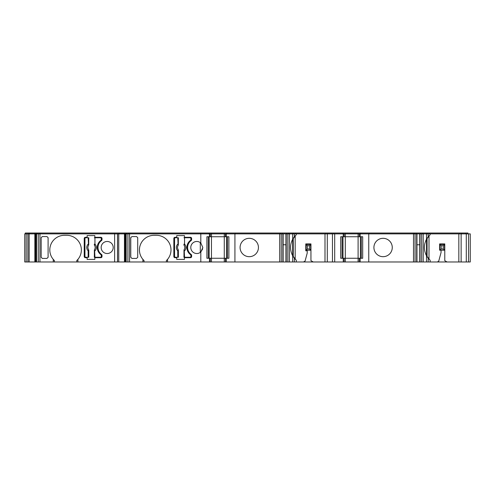 <?xml version="1.0" encoding="UTF-8"?>
<svg xmlns="http://www.w3.org/2000/svg" width="495" height="495" viewBox="0 0 495 495"><rect width="100%" height="100%" fill="white"/><g stroke="black" fill="none" stroke-linecap="round" stroke-linejoin="round"><path stroke-width="0.74" d="M234.927 261.985L209.453 261.985L209.453 258.26L206.91 258.26L206.91 236.74L226.277 236.74L226.277 233.875L234.927 233.875L234.927 261.985L285.943 261.985L285.943 233.875L470.25 233.875L470.25 261.985L447.072 261.985L444.776 260.661L444.776 243.911L439.616 243.911L439.616 250.222L441.132 248.997L443.26 248.997L443.26 245.718L444.491 244.487L444.491 250.222L443.26 248.997M416.951 233.875L416.951 261.985L419.779 261.985L419.779 233.875M35.188 261.985L35.188 234.451L35.312 261.985L26.173 261.985L26.173 233.875L114.636 233.875L114.636 233.015L25.325 233.015L25.325 233.875L25.325 233.015M26.173 261.985L26.173 233.875L24.75 233.875L24.75 261.985L26.173 261.985M286.518 233.875L286.518 233.015L467.954 233.015L467.954 233.875M126.825 233.875L126.825 233.015L286.518 233.015M420.348 233.875L420.348 233.015M343.252 236.74L362.686 236.74L362.686 258.26L340.715 258.26L340.715 236.74L343.252 236.74L343.252 233.875L343.252 236.74M416.951 261.985L285.943 261.985M293.585 257.221L293.244 256.701L293.244 238.299L295.169 235.799L295.169 259.201L294.011 257.808M296.313 261.985L296.313 260.327L292.687 255.76A17.214 17.214 0 0 1 292.687 239.24L296.313 234.673L296.313 233.875M373.911 247.5A9.182 9.182 0 0 1 383.093 238.318A9.182 9.182 0 0 1 392.269 247.5A9.182 9.182 0 0 1 383.093 256.682A9.182 9.182 0 0 1 373.911 247.5M124.796 261.985L124.926 234.451L124.926 261.985L124.462 261.985L124.462 233.875L200.809 233.875L200.809 242.989L202.832 247.5L200.809 242.989A6.027 6.027 -90 0 0 190.785 247.5A6.027 6.027 90 0 1 200.296 242.587L200.296 252.413A6.027 6.027 90 0 1 190.785 247.5A6.027 6.027 -90 0 0 200.809 252.011L202.665 248.917M53.268 259.386L54.419 260.599A14.627 14.627 0 0 1 49.809 249.938A14.627 14.627 -90 0 0 53.268 259.386L53.268 261.985L36.556 261.985L36.556 233.875M142.9 259.386L144.051 260.599A14.627 14.627 90 0 1 139.442 249.938A14.627 14.627 -90 0 0 142.9 259.386L142.9 261.985L126.163 261.985L126.163 233.875M113.2 247.5A6.027 6.027 -90 0 0 107.18 241.473A6.027 6.027 -90 0 0 101.153 247.5A6.027 6.027 -90 0 0 107.18 253.527A6.027 6.027 -90 0 0 113.2 247.5A6.027 6.027 0 0 1 107.18 253.527A6.027 6.027 0 0 1 101.153 247.5M85.375 257.685A1.145 1.145 0 0 1 84.23 256.534A1.145 1.145 90 0 0 85.375 257.685L87.126 257.685L87.126 259.405L94.817 259.405L94.817 257.685L100.869 257.685A1.145 1.145 90 0 0 102.013 256.534L102.013 255.389A1.145 1.145 90 0 0 101.543 254.461A8.607 8.607 90 0 1 101.543 240.539A1.145 1.145 90 0 0 102.013 239.611L102.013 238.466A1.145 1.145 90 0 0 100.869 237.315L94.817 237.315L94.817 235.595L87.126 235.595L87.126 237.315L85.375 237.315A1.145 1.145 90 0 0 84.23 238.466L84.23 256.534L84.23 238.466A1.145 1.145 0 0 1 85.375 237.315M187.611 247.5A8.607 8.607 90 0 1 191.157 240.539A1.145 1.145 90 0 0 191.627 239.611L191.627 238.466A1.145 1.145 90 0 0 190.482 237.315L184.431 237.315L184.431 235.595L176.74 235.595L176.74 237.315L174.989 237.315A1.145 1.145 90 0 0 173.844 238.466L173.844 256.534A1.145 1.145 90 0 0 174.989 257.685L176.74 257.685L176.74 259.405L184.431 259.405L184.431 257.685L190.482 257.685A1.145 1.145 90 0 0 191.627 256.534L191.627 255.389A1.145 1.145 90 0 0 191.157 254.461A8.607 8.607 90 0 1 187.611 247.5M258.44 247.5A9.182 9.182 0 0 0 249.257 238.318A9.182 9.182 0 0 0 240.081 247.5A9.182 9.182 0 0 0 249.257 256.682A9.182 9.182 0 0 0 258.44 247.5M209.168 258.26L209.168 236.74M190.909 238.609A0.86 0.86 -90 0 0 190.049 237.749A0.86 0.86 -90 0 1 190.909 238.609L190.909 239.469L190.909 238.609M190.049 257.252A0.86 0.86 -90 0 0 190.909 256.391L190.909 255.531A1.145 1.145 -90 0 0 190.451 254.616A8.891 8.891 90 0 1 190.451 240.384A1.145 1.145 -90 0 0 190.909 239.469A1.145 1.145 -90 0 1 190.451 240.384A8.891 8.891 -90 0 0 190.451 254.616A1.145 1.145 -90 0 1 190.909 255.531L190.909 256.391A0.86 0.86 -90 0 1 190.049 257.252L183.923 257.252L184.14 249.579A3.626 3.626 -90 0 0 184.134 245.421L184.548 244.134A4.783 4.783 90 0 1 184.548 250.866L183.979 250.866L184.14 249.579A3.638 3.638 -90 0 0 184.14 245.421L183.979 244.134L184.548 244.134L184.548 237.749L190.049 237.749M183.923 250.235L183.961 250.247A0.575 0.347 -3.8 0 1 184.202 249.975L184.14 249.579M184.548 257.252L184.202 249.975M183.979 244.134L183.961 244.753A0.575 0.347 3.8 0 0 184.202 245.025M183.923 244.765L184.134 245.421M183.979 237.749L184.548 237.749M178.386 250.235L178.386 257.252L175.422 257.252A0.86 0.86 -90 0 1 174.562 256.391L174.562 238.609A0.86 0.86 -90 0 1 175.422 237.749L178.386 237.749L178.175 245.421A3.626 3.626 -90 0 0 178.181 249.579L178.336 250.866L177.761 250.866L178.175 249.579L178.349 250.247A0.575 0.347 -176.2 0 0 178.113 249.975M177.761 257.252L177.761 250.866A4.783 4.783 90 0 1 177.761 244.134L178.336 244.134L178.175 245.421A3.638 3.638 -90 0 0 178.175 249.579M178.386 244.765L178.349 244.753A0.575 0.347 176.2 0 1 178.113 245.025L178.175 245.421M177.761 237.749L178.113 245.025M443.26 245.718L441.132 245.718L441.132 248.997M441.132 245.718L439.9 244.487L444.491 244.487M444.491 250.222L439.9 250.222L439.9 244.487M310.656 250.222L306.071 250.222L307.296 248.997L309.431 248.997L309.431 245.718L310.656 244.487L310.656 250.222L309.431 248.997M309.431 245.718L307.296 245.718L307.296 248.997M307.296 245.718L306.071 244.487L310.656 244.487M306.071 250.222L306.071 244.487M101.296 238.609A0.86 0.86 0 0 0 100.436 237.749A0.86 0.86 -90 0 1 101.296 238.609L101.296 239.469L101.296 238.609M100.436 257.252A0.86 0.86 0 0 0 101.296 256.391L101.296 255.531A1.145 1.145 -90 0 0 100.838 254.616A8.891 8.891 90 0 1 100.838 240.384A1.145 1.145 -90 0 0 101.296 239.469A1.145 1.145 0 0 1 100.838 240.384A8.891 8.891 0 0 0 100.838 254.616A1.145 1.145 0 0 1 101.296 255.531L101.296 256.391A0.86 0.86 -90 0 1 100.436 257.252L94.31 257.252L94.526 249.579A3.626 3.626 0 0 0 94.52 245.421L94.941 244.134A4.783 4.783 90 0 1 94.941 250.866L94.366 250.866L94.526 249.579A3.638 3.638 -90 0 0 94.526 245.421L94.366 244.134L94.941 244.134L94.941 237.749L100.436 237.749M94.31 250.235L94.353 250.247A0.575 0.347 -3.8 0 1 94.588 249.975L94.526 249.579M94.941 257.252L94.588 249.975M94.366 244.134L94.353 244.753A0.575 0.347 3.8 0 0 94.588 245.025M94.31 244.765L94.52 245.421M94.366 237.749L94.941 237.749M88.778 250.235L88.778 257.252L85.808 257.252A0.86 0.86 -90 0 1 84.948 256.391L84.948 238.609A0.86 0.86 -90 0 1 85.808 237.749L88.778 237.749L88.562 245.421A3.626 3.626 0 0 0 88.568 249.579L88.723 250.866L88.147 250.866L88.562 249.579L88.741 250.247A0.575 0.347 -176.2 0 0 88.5 249.975M88.147 257.252L88.147 250.866A4.783 4.783 90 0 1 88.147 244.134L88.723 244.134L88.562 245.421A3.638 3.638 -90 0 0 88.562 249.579M88.778 244.765L88.741 244.753A0.575 0.347 176.2 0 1 88.5 245.025L88.562 245.421M88.147 237.749L88.5 245.025M427.42 257.221L427.074 256.701L427.074 238.299L428.998 235.799L428.998 259.201L427.841 257.808M208.308 258.26L208.308 236.74L208.308 258.26M200.809 233.875L209.453 233.875L209.453 236.74L209.453 233.875L210.313 233.875L210.313 236.74L210.313 233.875L210.313 236.74L210.313 233.875L225.417 233.875L225.417 236.74L225.417 233.875L225.417 236.74L225.417 233.875L226.277 233.875L226.277 236.74L228.882 236.74L228.882 258.26L209.453 258.26L209.453 261.985L167.533 261.985L167.533 259.386A14.627 14.627 -90 0 0 156.364 235.311L154.069 235.311A14.627 14.627 -90 0 0 139.442 249.938A14.627 14.627 90 0 1 154.069 235.311M226.568 258.26L226.568 236.74M227.428 258.26L227.428 236.74L227.428 258.26M342.107 258.26L342.107 236.74L342.107 258.26M342.998 258.26L342.998 236.74M360.397 258.26L360.397 236.74L360.397 258.26M361.294 258.26L361.294 236.74L361.294 258.26M35.312 261.985L36.556 261.985M124.926 261.985L126.163 261.985M64.437 235.311A14.627 14.627 -90 0 0 49.809 249.938A14.627 14.627 0 0 1 64.437 235.311L66.732 235.311A14.627 14.627 -90 0 1 77.901 259.386L76.75 260.599L76.75 261.985L114.636 261.985L114.636 233.875L124.462 233.875M53.268 261.985L54.419 261.985L54.419 260.599M54.419 261.985L76.75 261.985M167.533 259.386L166.382 260.599L166.382 261.985L167.533 261.985M142.9 261.985L144.051 261.985L144.051 260.599M144.051 261.985L166.382 261.985M48.095 237.625L46.945 236.573L42.298 236.573L41.153 237.724L41.153 257.276L41.153 237.724M48.095 237.724L48.095 257.375M137.703 237.625L136.558 236.573L131.911 236.573L130.767 237.724L130.767 257.276L130.767 237.724M137.703 237.724L137.703 257.375M342.676 233.015L342.676 233.875L342.676 233.015M118.076 233.875L118.076 233.015L118.076 233.875L118.076 233.015L114.636 233.015M118.076 233.015L126.825 233.015M208.878 233.015L208.878 233.875L208.878 233.015M234.927 233.875L285.943 233.875M176.74 259.405L176.74 257.685M174.989 257.685A1.145 1.145 90 0 1 173.844 256.534M173.844 238.466A1.145 1.145 90 0 1 174.989 237.315M176.74 237.315L176.74 235.595M137.703 257.276L136.558 258.427L131.911 258.427L130.767 257.276M200.809 261.985L200.809 252.011L202.832 247.5M87.126 259.405L87.126 257.685M87.126 237.315L87.126 235.595M48.095 257.276L46.945 258.427L42.298 258.427L41.153 257.276M77.901 259.386L77.901 261.985M283.121 244.778L285.943 244.778M126.163 234.451L124.796 234.451M36.556 234.451L35.188 234.451M441.051 250.222L441.051 252.518L438.731 261.174L437.32 261.985L419.779 261.985M430.149 261.985L430.149 260.327L426.523 255.76L426.523 239.24A17.214 17.214 0 0 0 426.523 255.76L426.523 261.985M426.523 233.015L426.523 239.24L430.149 234.673L430.149 233.875M34.854 261.985L34.854 233.875M210.313 261.985L210.313 258.26L210.313 261.985M225.417 261.985L225.417 258.26L225.417 261.985M226.277 261.985L226.277 258.26L226.277 261.985M343.252 258.26L343.252 261.985L343.252 258.26M360.143 236.74L360.143 233.875L360.143 236.74M368.756 261.985L368.756 233.875M437.32 261.985L447.072 261.985M360.143 261.985L360.143 258.26L360.143 261.985M124.462 261.985L114.636 261.985M27.893 261.985L27.893 233.875L27.893 261.985M416.951 244.778L419.779 244.778M303.485 261.985L305.081 261.069L307.216 253.094L307.216 250.798L305.78 250.798L305.78 243.911L310.947 243.911L310.947 260.661L313.242 261.985M344.149 261.985L344.149 258.26M359.252 261.985L359.252 258.26L359.252 261.985M359.252 236.74L359.252 233.875M344.149 236.74L344.149 233.875L344.149 236.74M283.121 261.985L283.121 233.875M210.313 233.875L210.313 236.74L210.313 233.875M324.998 261.985L324.998 233.875M458.834 261.985L458.834 233.875M343.573 233.875L343.573 233.015M359.822 233.875L359.822 233.015L359.822 233.875M360.719 233.875L360.719 233.015L360.719 233.875M369.01 233.875L369.01 233.015M416.382 233.875L416.382 233.015M429.573 233.875L429.573 233.015M459.41 233.875L459.41 233.015M461.569 233.875L461.569 233.015M465.851 233.875L465.851 233.015M28.469 233.875L28.469 233.015L28.469 233.875M29.589 233.875L29.589 233.015M34.799 233.875L34.799 233.015M37.212 233.875L37.212 233.015M119.202 233.875L119.202 233.015M124.406 233.875L124.406 233.015M200.549 233.875L200.549 233.015M209.738 233.875L209.738 233.015L209.738 233.875M225.992 233.875L225.992 233.015L225.992 233.875M226.852 233.875L226.852 233.015L226.852 233.875M235.181 233.875L235.181 233.015M282.546 233.875L282.546 233.015M295.744 233.875L295.744 233.015M325.574 233.875L325.574 233.015M327.733 233.875L327.733 233.015M332.021 233.875L332.021 233.015M334.125 233.875L334.125 233.015M334.694 261.985L334.694 233.875M332.461 261.985L332.461 233.875M327.294 261.985L327.294 233.875M118.751 261.985L118.751 233.875M117.507 261.985L117.507 233.875M29.143 261.985L29.143 233.875M468.53 261.985L468.53 233.875M466.29 261.985L466.29 233.875M461.13 261.985L461.13 233.875M183.979 257.252L183.979 250.866M178.336 250.866L178.336 257.252M178.336 237.749L178.336 244.134M94.366 257.252L94.366 250.866M88.723 250.866L88.723 257.252M88.723 237.749L88.723 244.134M292.687 261.985L292.687 233.015M211.458 261.985L211.458 233.015M224.272 261.985L224.272 233.015M345.293 261.985L345.293 233.015M358.102 261.985L358.102 233.015M35.72 261.985L35.72 234.451M35.968 261.985L35.968 234.451M125.334 261.985L125.334 234.451M125.575 261.985L125.575 234.451M279.687 261.985L279.687 233.015M129.56 261.985L129.56 233.015M39.947 261.985L39.947 233.015M125.631 234.451L125.631 233.875M36.017 234.451L36.017 233.875M413.517 261.985L413.517 233.015M428.181 236.746L428.181 233.875M423.213 261.985L423.213 233.015M428.181 261.985L428.181 258.254M294.352 236.746L294.352 233.875M289.377 261.985L289.377 233.015M294.352 261.985L294.352 258.254M414.556 233.875L414.556 233.015M416.165 233.875L416.165 233.015M420.564 233.875L420.564 233.015M422.173 233.875L422.173 233.015M427.631 233.875L427.631 233.015M28.506 233.875L28.506 233.015M35.869 233.875L35.869 233.015M36.531 233.875L36.531 233.015M38.839 233.875L38.839 233.015M118.119 233.875L118.119 233.015M125.483 233.875L125.483 233.015M126.138 233.875L126.138 233.015M128.453 233.875L128.453 233.015M280.727 233.875L280.727 233.015M282.329 233.875L282.329 233.015M286.735 233.875L286.735 233.015M288.338 233.875L288.338 233.015M293.795 233.875L293.795 233.015M416.685 261.985L416.685 233.875M415.076 261.985L415.076 233.875M282.849 261.985L282.849 233.875M281.247 261.985L281.247 233.875M127.896 261.985L127.896 233.875M117.562 261.985L117.562 233.875M38.282 261.985L38.282 233.875M27.949 261.985L27.949 233.875M421.653 261.985L421.653 233.875M420.045 261.985L420.045 233.875M287.818 261.985L287.818 233.875M286.215 261.985L286.215 233.875M470.25 261.985L470.25 233.875L470.25 261.985"/></g></svg>
